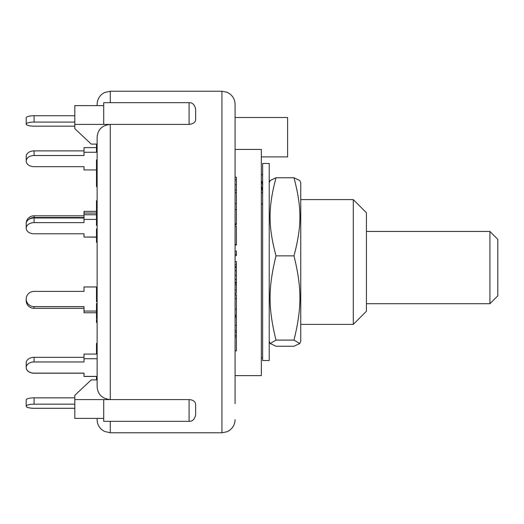 <?xml version="1.0" encoding="UTF-8"?>
<svg xmlns="http://www.w3.org/2000/svg" width="524" height="524" viewBox="0 0 524 524"><rect width="100%" height="100%" fill="white"/><g stroke="black" fill="none" stroke-linecap="round" stroke-linejoin="round"><path stroke-width="0.79" d="M366.433 231.451L489.92 231.451L489.92 303.71L366.433 303.71M366.433 231.464L489.92 231.464L497.8 239.344L489.92 231.451M489.92 303.71L497.8 295.824L497.8 239.33M262.655 186.027L262.419 184.127A14.449 14.01 180 0 0 261.345 180.832M261.345 192.793L262.655 192.793L262.419 189.603L261.345 189.603M262.655 204.105L261.345 204.105M261.345 186.315A14.449 14.01 -0 0 1 262.419 189.603M262.655 174.715L261.345 174.715M269.225 329.144L269.225 360.525L262.655 360.525L262.655 163.475L269.225 163.475L269.225 329.144M300.75 328.017L300.75 341.393L299.761 343.515L293.977 340.102C301.883 307.889 301.883 288.076 293.977 255.869C301.883 226.001 301.883 207.628 293.977 177.767L299.761 180.485L300.75 182.607L300.75 328.017M269.225 182.607L270.214 180.485L276.004 177.767C268.098 207.628 268.098 226.001 276.004 255.869C268.098 288.076 268.098 307.889 276.004 340.102L270.214 343.515L276.004 346.233L293.977 346.233L299.761 343.515M293.977 177.767L276.004 177.767M293.977 255.869L276.004 255.869M293.977 340.102L276.004 340.102M84.004 217.997L34.08 217.997A7.88 5.574 180 0 0 26.2 223.571L26.2 223.414A7.88 7.611 180 0 1 34.08 215.803L84.004 215.803M96.482 214.748L84.004 214.748L84.004 222.641L34.08 222.641L34.08 217.997M96.482 237.038L84.004 237.038L84.004 233.789L34.08 233.789A7.88 5.574 0 0 1 26.2 228.215A7.88 5.574 0 0 1 34.08 222.641M96.482 219.392L84.004 219.392M34.08 115.739A7.88 2.037 180 0 0 26.2 117.776L26.2 124.123A7.88 2.037 0 0 1 34.08 122.079L34.08 115.739L74.808 115.739M74.808 126.16L34.08 126.16A7.88 2.037 0 0 1 26.2 124.123M74.808 122.079L34.08 122.079M34.08 150.879A7.88 5.574 180 0 0 26.2 156.453L26.2 161.097A7.88 5.574 0 0 1 34.08 155.53L34.08 150.879L84.004 150.879M96.482 147.63L84.004 147.63L84.004 155.53L34.08 155.53M96.482 169.927L84.004 169.927L84.004 166.671L34.08 166.671A7.88 5.574 0 0 1 26.2 161.097M97.137 152.274L84.004 152.274M96.482 211.362L84.004 211.362L84.004 214.748M28.931 219.353A7.88 7.611 0 0 1 34.08 217.499L34.08 215.803M84.004 217.499L34.08 217.499M84.004 237.038L96.482 237.169M96.482 213.058L84.004 213.058M26.2 299.014L26.2 300.711A7.88 7.611 0 0 0 34.08 308.328L34.08 306.625A7.88 7.611 180 0 1 26.2 299.014A7.88 7.611 180 0 1 34.08 291.403L84.004 291.403L84.004 286.962L97.137 286.962M96.482 312.769L84.004 312.769L84.004 306.625L34.08 306.625M84.004 308.328L34.08 308.328M96.482 311.066L84.004 311.066M26.2 367.638A7.88 5.574 0 0 0 34.08 373.212L34.08 373.121A7.88 5.574 0 0 1 26.2 367.547A7.88 5.574 0 0 1 34.08 361.973L34.08 357.329A7.88 5.574 180 0 0 26.2 362.903L26.2 367.638M96.482 376.461L84.004 376.461L84.004 373.121L34.08 373.121M84.004 373.212L34.08 373.212M26.2 406.257A7.88 2.037 0 0 0 34.08 408.301L34.08 408.262A7.88 2.037 0 0 1 26.2 406.224A7.88 2.037 0 0 1 34.08 404.181L34.08 397.84A7.88 2.037 180 0 0 26.2 399.877L26.2 406.257M74.808 408.301L34.08 408.301M74.808 408.262L34.08 408.262M74.808 404.181L34.08 404.181M74.808 397.84L34.08 397.84M189.092 124.404L189.092 102.671C192.511 102.534 194.699 104.721 195.662 109.234L195.662 119.217C195.701 122.085 193.513 123.815 189.092 124.404L110.276 124.404C102.193 125.262 97.818 129.48 97.137 137.072L97.137 386.928C97.818 394.52 102.193 398.738 110.276 399.596L74.808 399.596L74.808 395.345L91.228 379.9L97.137 379.9L97.137 376.37L84.004 376.37M97.137 358.717L84.004 358.717L84.004 361.973L34.08 361.973M84.004 357.329L34.08 357.329M97.137 354.073L84.004 354.073L84.004 358.717M97.137 319.863L96.482 319.863L96.482 322.502L97.137 322.502L97.137 343.416L96.482 343.416L96.482 354.073M97.137 344.733L96.482 344.733M97.137 351.06L96.482 351.06M97.137 287.558L96.482 287.558L96.482 301.169M97.137 289.582L96.482 289.582M97.137 297.324L96.482 297.324M97.137 287.611L96.482 287.611M96.482 303.501L96.482 318.952M97.137 304.451L96.482 304.451M97.137 317.78L96.482 317.78M96.482 376.37L96.482 379.9M96.482 172.547L97.137 172.547L97.137 171.61L96.482 171.61L96.482 186.662L97.137 186.662L97.137 200.659L96.482 200.659L96.482 225.359L97.137 225.359M97.137 173.804L96.482 173.804M97.137 213.753L96.482 213.753M97.137 217.309L96.482 217.309M97.137 218.875L96.482 218.875M97.137 159.872L96.482 159.872L96.482 171.61M97.137 160.979L96.482 160.979M96.482 144.048L96.482 151.737L97.137 151.737M97.137 146.294L96.482 146.294M97.137 149.301L96.482 149.301M97.137 241.931L96.482 241.931L96.482 242.337L97.137 242.337L97.137 286.615M96.482 229.355L96.482 241.931M97.137 233.586L96.482 233.586M97.137 207.904L96.482 207.904M110.276 102.671L110.276 91.228L104.492 92.565L102.141 94.045C98.898 96.717 97.228 100.156 97.137 104.361L97.137 105.606M97.137 418.394L97.137 419.639C97.228 423.844 98.898 427.283 102.141 429.955L104.492 431.435L110.276 432.772L110.276 421.329M235.073 336.899L236.383 336.899L236.383 316.031L235.073 316.031M235.073 335.386L236.383 335.386M236.383 330.742L235.073 330.742L235.073 332.262L236.383 332.262M235.073 350.89L236.383 350.89L236.383 336.899M235.073 190.107L236.383 190.107L236.383 177.223L235.073 177.223M235.073 184.848L236.383 184.848M235.073 179.856L236.383 179.856M235.073 203.633L236.383 203.633L236.383 190.107M235.073 192.74L236.383 192.74M235.073 245.022L236.383 245.022L236.383 225.988L235.073 225.988M235.073 244.531L236.383 244.531M235.073 317.236L236.383 317.236M235.073 325.24L236.383 325.24M235.073 251.075L236.383 251.075L236.383 255.647L235.073 255.647M235.073 254.153L236.383 254.153M235.073 224.613L236.383 224.613L236.383 203.672M235.073 223.755L236.383 223.755M235.073 209.593L236.383 209.593M236.383 314.865L236.383 294.612L235.073 294.612M235.073 298.719L236.383 298.719M235.073 294.868L236.383 294.868M235.073 290.047L236.383 290.047L236.383 261.509L235.073 261.509M235.073 283.091L236.383 283.091M235.073 282.312L236.383 282.312M235.073 279.358L236.383 279.358M235.073 275.375L236.383 275.375M235.073 270.757L236.383 270.757M235.073 267.41L236.383 267.41M235.073 266.775L236.383 266.775M235.073 264.672L236.383 264.672M235.073 293.211L236.383 293.211L236.383 290.047M195.662 414.523L195.662 404.783C195.465 401.633 193.277 399.904 189.092 399.596L189.092 421.329C192.511 421.466 194.699 419.279 195.662 414.766M74.808 399.596L74.808 418.394L103.706 418.394M97.137 144.1L91.228 144.1L74.808 128.655L74.808 105.606L103.706 105.606M189.092 421.329L103.706 421.329L103.706 399.596L110.276 399.596L110.276 124.404L74.808 124.404M110.276 124.404L103.706 124.404L103.706 102.671L189.092 102.671M110.276 399.596L189.092 399.596M235.073 362.136L235.073 380.319M235.073 120.369L235.073 161.864M235.073 143.681L235.073 104.361L235.073 117.5L287.617 117.5L287.617 156.905L261.345 156.905M235.073 403.631L235.073 131.223M235.073 137.203L235.073 117.5M235.073 375.629L261.345 375.629L261.345 149.425L235.073 149.425M353.3 262L353.3 324.395L366.433 311.263L366.433 212.737L353.3 199.605L353.3 262M97.137 205.303L96.482 205.303M97.137 210.89L96.482 210.89M235.073 309.226L236.383 309.226M235.073 284.735L236.383 284.735M110.276 91.228L221.934 91.228L221.934 432.772L226.964 431.776L229.486 430.387C233.095 427.708 234.955 424.126 235.073 419.639M262.655 357.899L261.345 357.899M269.225 341.393L270.214 343.515M26.2 228.215L26.2 223.571M96.482 350.189L97.137 350.189M96.482 289.346L97.137 289.346M96.482 301.785L97.137 301.785M96.482 228.942L97.137 228.942M236.383 315.121L235.073 315.121M110.276 432.772L221.934 432.772M221.934 91.228L226.964 92.224L229.486 93.613C233.095 96.292 234.955 99.874 235.073 104.361M300.75 324.395L353.3 324.395M300.75 199.605L353.3 199.605"/></g></svg>
